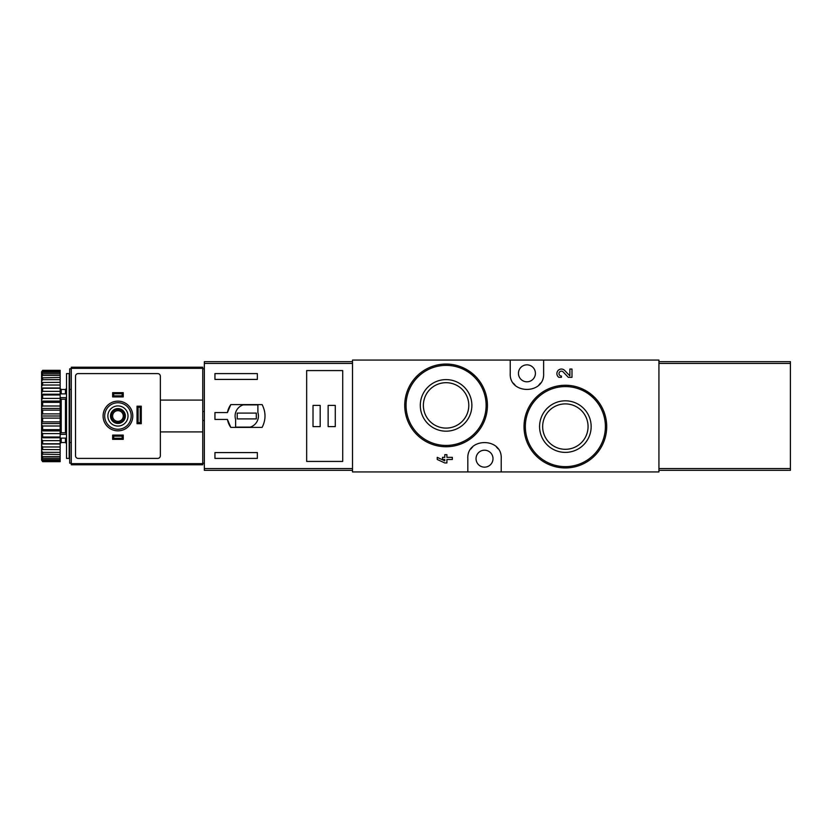 <?xml version="1.0" encoding="UTF-8"?>
<svg xmlns="http://www.w3.org/2000/svg" width="832" height="832" viewBox="0 0 832 832"><rect width="100%" height="100%" fill="white"/><g stroke="black" fill="none" stroke-linecap="round" stroke-linejoin="round"><path stroke-width="1.25" d="M510.234 360.069L352.518 360.069L352.518 471.931L467.823 471.931L467.823 458.671C466.534 437.247 502.476 437.206 501.218 458.671L501.218 471.931L658.934 471.931L658.934 360.069L510.234 360.069L510.234 373.329C508.976 394.794 544.918 394.753 543.629 373.329L543.629 360.069M561.413 377.333L558.865 377.333A4.534 4.534 0 0 1 557.96 370.656A4.534 4.534 0 0 1 564.699 370.469L569.878 375.898L569.878 369.054L571.99 369.054L571.99 377.333L568.318 377.333L563.16 371.925A2.413 2.413 0 0 0 559.187 372.642A2.413 2.413 0 0 0 561.413 376.012L561.413 377.333M594.703 397.467L581.298 388.44M475.29 376.126L461.989 367.224M446.898 454.667L444.787 454.667L444.787 457.35L442.52 457.35L442.52 459.472L444.787 459.472L444.787 460.824L437.226 457.35L437.226 459.472L444.787 462.946L446.898 462.946L446.898 459.472L452.338 459.472L452.338 457.35L446.898 457.35L446.898 454.667M467.823 471.931L501.218 471.931M565.365 400.816A25.782 25.782 0 0 1 587.694 439.494A25.782 25.782 0 0 1 543.036 439.494A25.782 25.782 0 0 1 565.365 400.816M565.365 385.258A41.35 41.35 0 0 1 601.172 447.273A41.35 41.35 0 0 1 529.558 447.273A41.35 41.35 0 0 1 565.365 385.258A41.35 41.35 0 0 1 601.172 447.273A41.35 41.35 0 0 1 529.558 447.273A41.35 41.35 0 0 1 565.365 385.258M565.365 403.894A22.703 22.703 0 0 1 585.021 437.954A22.703 22.703 0 0 1 545.698 437.954A22.703 22.703 0 0 1 565.365 403.894M446.087 379.61A25.782 25.782 0 0 1 468.416 418.288A25.782 25.782 0 0 1 423.758 418.288A25.782 25.782 0 0 1 446.087 379.61M446.087 364.052A41.35 41.35 0 0 1 481.894 426.067A41.35 41.35 0 0 1 410.27 426.067A41.35 41.35 0 0 1 446.087 364.052A41.35 41.35 0 0 1 481.894 426.067A41.35 41.35 0 0 1 410.27 426.067A41.35 41.35 0 0 1 446.087 364.052M446.087 382.689A22.703 22.703 0 0 1 465.743 416.749A22.703 22.703 0 0 1 426.421 416.749A22.703 22.703 0 0 1 446.087 382.689M497.942 448.739A16.702 16.702 0 0 0 496.413 446.95M472.618 446.961A16.702 16.702 0 0 0 470.995 448.885M484.515 467.158A8.486 8.486 0 0 0 491.868 454.438A8.486 8.486 0 0 0 477.173 454.438A8.486 8.486 0 0 0 484.515 467.158M513.51 383.261A16.702 16.702 0 0 0 515.039 385.05M538.834 385.039A16.702 16.702 0 0 0 540.457 383.115M526.926 381.805A8.486 8.486 0 0 0 534.279 369.086A8.486 8.486 0 0 0 519.584 369.086A8.486 8.486 0 0 0 526.926 381.805M352.518 361.66L204.35 361.66L204.35 470.34L352.518 470.34M204.35 363.438L352.518 363.438L352.518 468.562L204.35 468.562M230.797 427.398L262.111 427.398C265.97 419.796 265.97 412.204 262.111 404.602L230.797 404.602A19.614 19.614 0 0 0 227.448 412.558L214.947 412.558L214.947 419.442L227.448 419.442A19.614 19.614 0 0 0 230.797 427.398L227.448 419.442M227.448 412.558L230.797 404.602M214.947 379.423L214.947 373.589L257.358 373.589L257.358 379.423L214.947 379.423M257.358 458.411L214.947 458.411L214.947 452.577L257.358 452.577L257.358 458.411M306.665 370.573L306.665 461.427L342.711 461.427L342.711 370.573L306.665 370.573M257.889 404.872L243.277 404.872A11.658 11.658 0 0 0 235.622 419.474L235.622 427.128L250.234 427.128A11.658 11.658 0 0 0 257.889 412.526L257.889 404.872M256.298 413.088L237.214 413.088L237.214 418.912L256.298 418.912L256.298 413.088M335.286 405.402L328.13 405.402L328.13 426.598L335.286 426.598L335.286 405.402M320.185 405.402L313.019 405.402L313.019 426.598L320.185 426.598L320.185 405.402M122.169 395.845L113.703 395.845L112.632 396.916L112.632 392.673L123.24 392.673L123.24 396.916L122.169 395.845L122.169 393.744L123.24 392.673M113.703 395.845L113.703 393.744L122.169 393.744M122.169 438.256L113.703 438.256L112.632 439.327L112.632 435.084L123.24 435.084L123.24 439.327L122.169 438.256L122.169 436.155L123.24 435.084M113.703 438.256L113.703 436.155L122.169 436.155M138.102 422.614L137.03 423.686L137.03 406.193L138.102 407.264L140.202 407.264L140.202 422.614L138.102 422.614L138.102 407.264M137.03 423.686L141.274 423.686L141.274 406.193L137.03 406.193M112.632 439.327L123.24 439.327M112.632 435.084L113.703 436.155M112.632 396.916L123.24 396.916M112.632 392.673L113.703 393.744M202.758 400.098L202.758 367.224L71.292 367.224L71.292 464.776L202.758 464.776L202.758 400.098L160.347 400.098M202.758 368.815L204.35 368.815M202.758 463.185L204.35 463.185M202.758 411.497L204.35 411.497M202.758 420.503L204.35 420.503M71.292 368.815L69.701 368.815L69.701 463.185L71.292 463.185M104.686 373.589L157.695 373.589A2.652 2.652 0 0 1 160.347 376.241L160.347 455.759A2.652 2.652 0 0 1 157.695 458.411L78.177 458.411A2.652 2.652 0 0 1 75.525 455.759L75.525 376.241A2.652 2.652 0 0 1 78.177 373.589L157.695 373.589M117.936 426.067A10.067 10.067 0 0 1 109.21 410.966A10.067 10.067 0 0 1 126.662 410.966A10.067 10.067 0 0 1 117.936 426.067M117.936 423.426A7.426 7.426 0 0 1 111.509 412.287A7.426 7.426 0 0 1 124.363 412.287A7.426 7.426 0 0 1 117.936 423.426M117.936 429.25A13.25 13.25 0 0 1 106.465 409.375A13.25 13.25 0 0 1 129.418 409.375A13.25 13.25 0 0 1 117.936 429.25M117.936 422.625A6.625 6.625 0 0 1 112.195 412.682A6.625 6.625 0 0 1 123.677 412.682A6.625 6.625 0 0 1 117.936 422.625M117.936 421.335A5.335 5.335 0 0 1 113.318 413.327A5.335 5.335 0 0 1 122.554 413.327A5.335 5.335 0 0 1 117.936 421.335M140.202 407.264L141.274 406.193M141.274 423.686L140.202 422.614M202.758 431.902L160.347 431.902M69.17 373.589L69.17 458.411L66.518 458.411L66.518 373.589L69.17 373.589M42.661 370.656L60.154 370.323L42.661 370.323L41.6 371.842L60.154 371.384L60.154 372.362L42.661 372.362L41.6 373.672L41.6 374.41L42.661 373.797L60.154 373.797L60.154 375.398L42.661 375.398L41.6 376.792L41.6 377.874L60.154 377.489L60.154 379.662L42.661 379.662L41.6 381.108L41.6 382.491L60.154 382.356L60.154 385.029L42.661 385.029L41.6 386.474L41.6 388.118L42.661 388.253L60.154 388.253L60.154 391.342L42.661 391.342L41.6 392.746L41.6 394.607L42.661 394.982L60.154 394.982L60.154 398.403L42.661 398.403L41.6 399.724L41.6 401.742L42.661 402.355L60.154 402.355L60.154 406.006L42.661 406.006L41.6 407.191L41.6 417.071L42.661 418.101L60.154 418.101L60.154 421.866L42.661 421.866L41.6 422.698L41.6 424.809L42.661 425.994L60.154 425.994L60.154 429.645L42.661 429.645L41.6 430.258L41.6 432.276L42.661 433.597L60.154 433.597L60.154 437.018L42.661 437.018L41.6 437.393L41.6 439.254L42.661 440.658L60.154 440.658L60.154 443.747L42.661 443.747L41.6 443.882L41.6 445.526L42.661 446.971L60.154 446.971L60.154 449.644L41.6 449.509L41.6 450.892L42.661 452.338L60.154 452.338L60.154 454.511L41.6 454.126L41.6 455.208L42.661 456.602L60.154 456.602L60.154 458.203L42.661 458.203L41.6 457.59L41.6 458.328L42.661 459.638L60.154 459.638L60.154 460.616L41.6 460.158L42.661 461.344L60.154 461.677L42.661 461.677L41.6 460.158M42.661 371.384L42.661 372.362M42.661 373.797L42.661 375.398M42.661 377.489L42.661 379.662M42.661 382.356L42.661 385.029M42.661 388.253L42.661 391.342M42.661 394.982L42.661 398.403M42.661 402.355L42.661 406.006M42.661 418.101L42.661 421.866M42.661 425.994L42.661 429.645M42.661 433.597L42.661 437.018M42.661 440.658L42.661 443.747M42.661 446.971L42.661 449.644M42.661 452.338L42.661 454.511M42.661 456.602L42.661 458.203M42.661 459.638L42.661 460.616M41.6 371.842L42.661 370.323M41.6 372.216L41.6 373.672M41.6 374.41L41.6 376.792M41.6 377.874L41.6 381.108M41.6 382.491L41.6 386.474M41.6 388.118L41.6 392.746M41.6 394.607L41.6 399.724M41.6 401.742L41.6 407.191M41.6 417.071L41.6 422.698M41.6 424.809L41.6 430.258M41.6 432.276L41.6 437.393M41.6 439.254L41.6 443.882M41.6 445.526L41.6 449.509M41.6 450.892L41.6 454.126M41.6 455.208L41.6 457.59M41.6 458.328L41.6 459.784M70.231 389.49L69.17 388.43M60.154 433.524L61.214 432.775L65.458 432.775L66.518 433.524M66.518 398.476L65.458 399.225L65.458 432.775M60.154 398.476L61.214 399.225L65.458 399.225M60.154 418.101L60.154 406.006M60.154 425.994L60.154 421.866M60.154 433.597L60.154 429.645M60.154 440.658L60.154 437.018M60.154 446.971L60.154 443.747M60.154 452.338L60.154 449.644M60.154 456.602L60.154 454.511M60.154 459.638L60.154 458.203M60.154 461.344L60.154 460.616M60.154 371.384L60.154 370.656M60.154 373.797L60.154 372.362M60.154 377.489L60.154 375.398M60.154 382.356L60.154 379.662M60.154 388.253L60.154 385.029M60.154 394.982L60.154 391.342M60.154 402.355L60.154 398.403M41.6 409.302L42.661 410.134L60.154 410.134M42.661 410.134L42.661 413.899L60.154 413.899M42.661 413.899L41.6 414.929M41.6 444.007L60.154 444.007M41.6 437.788L60.154 437.788M41.6 430.903L60.154 430.903M41.6 423.571L60.154 423.571M41.6 416L60.154 416M41.6 408.429L60.154 408.429M41.6 401.097L60.154 401.097M41.6 394.212L60.154 394.212M41.6 387.993L60.154 387.993M66.518 397.634L60.154 397.634M66.518 393.879L60.154 393.879M66.518 434.366L60.154 434.366M66.518 438.121L60.154 438.121M69.701 414.471L69.17 414.159M69.17 417.841L69.701 417.529M658.934 361.66L790.4 361.66L790.4 470.34L658.934 470.34M790.4 468.562L658.934 468.562L658.934 363.438L790.4 363.438M565.365 386.578A40.019 40.019 0 0 1 600.028 446.618A40.019 40.019 0 0 1 530.702 446.618A40.019 40.019 0 0 1 565.365 386.578M446.087 365.373A40.019 40.019 0 0 1 480.75 425.412A40.019 40.019 0 0 1 411.424 425.412A40.019 40.019 0 0 1 446.087 365.373M71.292 368.347L202.758 368.347M71.292 463.653L202.758 463.653M117.936 430.841A14.841 14.841 0 0 1 105.082 408.574A14.841 14.841 0 0 1 130.79 408.574A14.841 14.841 0 0 1 117.936 430.841M61.214 393.879L61.214 389.49L65.458 389.49L65.458 393.879M65.458 438.121L65.458 442.51L66.518 443.57M61.214 438.121L61.214 442.51L65.458 442.51M61.214 399.225L61.214 432.775M65.458 389.49L66.518 388.43M61.214 389.49L60.154 388.43M61.214 442.51L60.154 443.57M70.231 442.51L69.17 443.57"/></g></svg>
